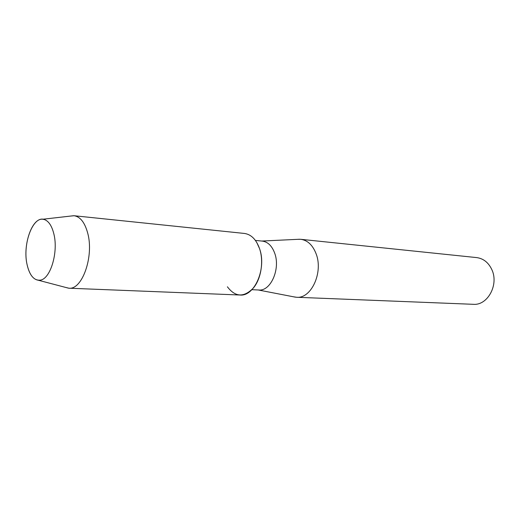 <?xml version="1.0" encoding="UTF-8"?>
<svg xmlns="http://www.w3.org/2000/svg" width="520" height="520" viewBox="0 0 520 520"><rect width="100%" height="100%" fill="white"/><g stroke="black" fill="none" stroke-linecap="round" stroke-linejoin="round"><path stroke-width="0.78" d="M27.131 264.823C29.686 275.529 34.021 280.644 40.151 280.156C50.355 279.247 58.565 252.272 53.872 233.968C51.896 225.992 48.77 221.195 44.499 219.589C33.072 214.929 22.159 244.29 27.131 264.823C29.341 274.339 33.105 279.481 38.428 280.261L40.151 280.156C50.355 279.247 58.565 252.272 53.872 233.968C51.896 225.992 48.77 221.195 44.499 219.589L42.809 219.245C31.818 217.672 22.51 245.518 27.131 264.823M227.409 286.806C235.306 297.252 243.971 297.635 253.409 287.969C261.144 278.856 263.926 261.125 259.532 248.58L256.692 242.346M251.869 289.686L258.811 290.004C270.692 291.408 280.637 268.899 274.703 253.208C271.986 245.895 267.858 241.858 262.32 241.098L255.411 240.422M293.534 296.803L296.589 297.271C311.292 298.896 323.518 272.252 316.056 253.65C312.663 245.044 307.567 240.26 300.749 239.304L297.661 239.33M296.589 297.271L473.324 304.311C487.701 305.689 499.168 284.44 491.731 269.399C488.351 262.425 483.334 258.492 476.678 257.595L300.749 239.304M65.305 287.333L68.868 288.204C82.199 290.101 94.146 256.334 87.718 233.175C84.806 222.495 80.262 216.678 74.074 215.735L70.427 216.086M68.868 288.204L240.006 295.016C254.566 296.719 266.858 268.32 259.532 248.58C256.211 239.453 251.173 234.41 244.433 233.447L74.074 215.735M258.258 289.978L295.522 297.187M261.775 241.046L299.683 239.239M38.428 280.261L68.543 288.184M42.809 219.245L73.749 215.709"/></g></svg>
